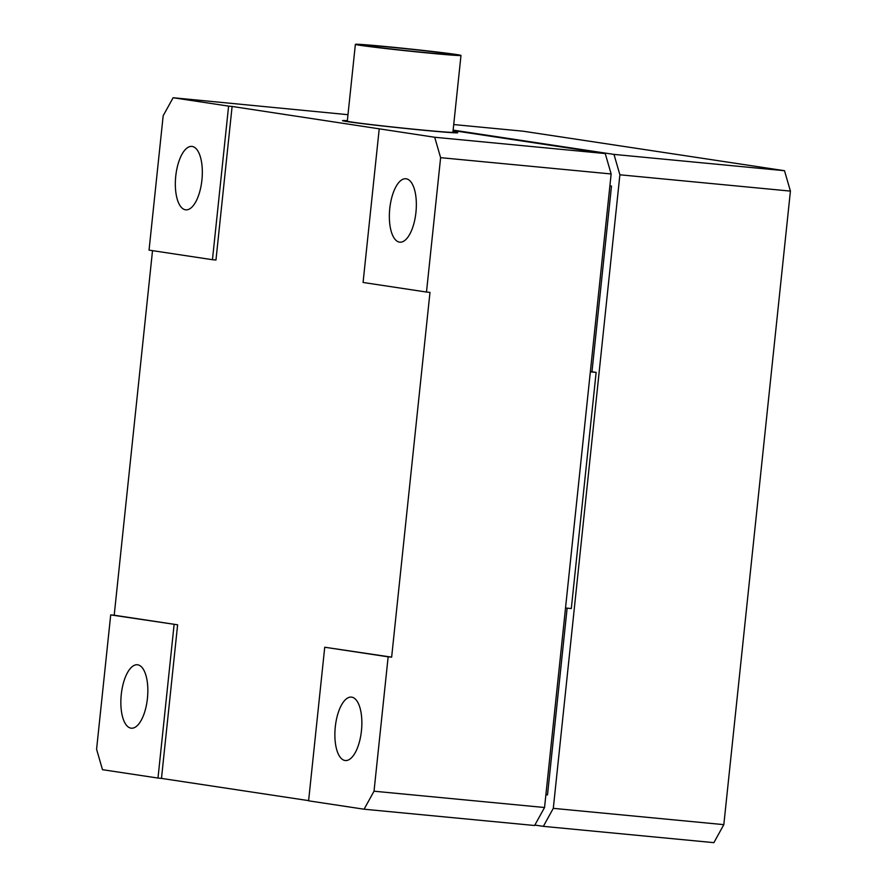 <?xml version="1.0" encoding="UTF-8"?>
<svg xmlns="http://www.w3.org/2000/svg" width="887" height="887" viewBox="0 0 887 887"><rect width="100%" height="100%" fill="white"/><g stroke="black" fill="none" stroke-linecap="round" stroke-linejoin="round"><path stroke-width="1.33" d="M448.889 53.797A44.949 0.931 6 0 0 398.784 47.998A44.949 0.931 6 0 0 363.482 45.204A44.949 0.931 6 0 0 367.462 46.013A44.949 0.931 6 0 0 417.566 51.801A44.949 0.931 6 0 0 452.88 54.595A44.949 0.931 6 0 0 448.889 53.797M360.078 45.304A53.098 1.098 6 0 0 419.274 52.145A53.098 1.098 6 0 0 460.985 55.449A53.098 1.098 6 0 0 456.273 54.495A53.098 1.098 6 0 0 397.088 47.654A53.098 1.098 6 0 0 355.377 44.35A53.098 1.098 6 0 0 360.078 45.304M355.377 44.35L347.305 121.142A53.098 1.098 6 0 0 352.006 122.096A53.098 1.098 6 0 0 411.202 128.937A53.098 1.098 6 0 0 452.913 132.241L460.985 55.449M137.673 664.806A31.854 13.216 -84.5 0 0 137.374 664.762A31.854 13.216 -84.5 0 0 121.231 694.865A31.854 13.216 -84.5 0 0 131.01 728.16A31.854 13.216 -84.5 0 0 131.309 728.194A31.854 13.216 -84.5 0 0 147.464 698.091A31.854 13.216 -84.5 0 0 137.673 664.806M406.179 178.786A31.854 13.216 -84.5 0 0 405.88 178.753A31.854 13.216 -84.5 0 0 389.737 208.844A31.854 13.216 -84.5 0 0 399.527 242.14A31.854 13.216 -84.5 0 0 399.826 242.173A31.854 13.216 -84.5 0 0 415.97 212.082A31.854 13.216 -84.5 0 0 406.179 178.786M351.707 697.149A31.854 13.216 -84.5 0 0 351.407 697.104A31.854 13.216 -84.5 0 0 335.253 727.207A31.854 13.216 -84.5 0 0 345.043 760.503A31.854 13.216 -84.5 0 0 345.342 760.536A31.854 13.216 -84.5 0 0 361.486 730.433A31.854 13.216 -84.5 0 0 351.707 697.149M192.157 146.444A31.854 13.216 -84.5 0 0 191.858 146.41A31.854 13.216 -84.5 0 0 175.715 176.502A31.854 13.216 -84.5 0 0 185.494 209.798A31.854 13.216 -84.5 0 0 185.793 209.831A31.854 13.216 -84.5 0 0 201.948 179.739A31.854 13.216 -84.5 0 0 192.157 146.444M347.349 120.665A57.921 1.197 6 0 0 342.504 120.643A57.921 1.197 6 0 0 347.637 121.674A57.921 1.197 6 0 0 412.211 129.136A57.921 1.197 6 0 0 457.714 132.751A57.921 1.197 6 0 0 452.969 131.764M174.118 624.481L157.986 778.065L102.493 769.683L96.583 749.282L110.709 614.891L177.622 624.814L161.478 778.398L157.986 778.065M212.459 259.703L149.049 250.123L163.175 115.731L173.12 97.736L228.602 106.118L212.459 259.703L215.962 260.035L232.106 106.451L434.708 137.263L605.233 153.562L453.091 130.577M426.492 292.045L429.984 292.377L391.644 657.156L388.151 656.823L374.026 791.204L544.551 807.514L611.143 173.963L440.617 157.664L426.492 292.045L363.071 282.465L379.215 128.881M440.617 157.664L434.708 137.263M609.89 185.937L611.487 186.093L591.973 371.775L590.365 371.62M553.3 808.345L723.825 824.644L713.88 842.65L543.354 826.351L553.3 808.345L619.891 174.794L613.981 154.405L453.135 130.101M613.981 154.405L784.507 170.703L790.417 191.104L723.825 824.644M453.723 124.557L522.92 131.176L784.507 170.703M790.417 191.104L619.891 174.794M534.861 825.065L543.354 826.351M228.602 106.118L232.106 106.451M347.981 114.689L173.12 97.736M308.609 800.628L161.478 778.398M544.551 807.514L534.606 825.509L364.08 809.21L308.598 800.828L324.731 647.233L388.151 656.823M110.709 614.891L114.201 615.223L152.52 250.644M364.08 809.21L374.026 791.204M545.893 794.752L547.501 794.907L567.126 608.149M605.233 153.562L611.143 173.963M565.529 607.994L571.306 608.549L596.131 372.396L591.973 371.775M609.89 185.849L611.487 186.093M596.131 372.396L590.343 371.841M114.201 615.223L177.622 624.814M324.731 647.233L391.644 657.156"/></g></svg>
